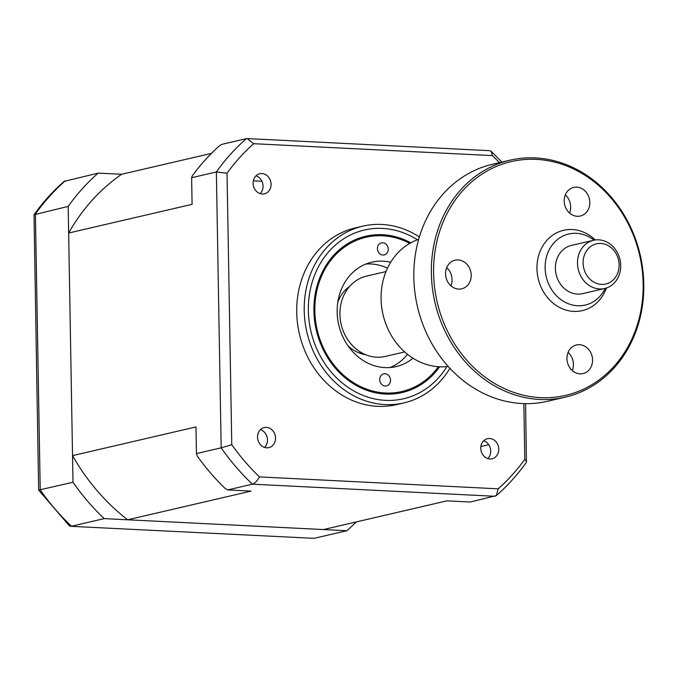 <?xml version="1.0" encoding="UTF-8"?>
<svg xmlns="http://www.w3.org/2000/svg" width="677" height="677" viewBox="0 0 677 677"><rect width="100%" height="100%" fill="white"/><g stroke="black" fill="none" stroke-linecap="round" stroke-linejoin="round"><path stroke-width="1.02" d="M261.94 181.267L253.333 180.835L261.94 181.267M525.589 403.644L526.427 462.247C517.575 474.695 507.538 485.815 496.326 495.606L470.295 502.038L446.879 500.862L323.428 529.558L127.657 519.784A207.044 179.244 -103.1 0 1 72.532 455.629L68.648 233.023A207.044 179.244 -103.1 0 1 121.623 174.268L98.207 173.1L64.129 181.394C52.916 191.185 42.879 202.305 34.028 214.753L38.648 490.097L69.274 525.716L70.67 526.308L314.077 538.342L346.844 530.726A222.716 192.818 76.9 0 0 356.246 521.925M98.207 173.1A222.716 192.818 76.9 0 0 68.182 206.4L34.028 214.753M68.182 206.4L72.998 482.261L38.648 490.097M72.998 482.261A222.716 192.818 76.9 0 0 104.233 518.616L71.466 526.232A222.716 192.818 76.9 0 1 40.222 489.877L35.407 214.017A222.716 192.818 76.9 0 1 65.432 180.717M104.233 518.616L346.844 530.726M70.67 526.308L314.077 538.342M388.226 249.161A6.186 5.357 -103.1 0 1 384.231 254.916A6.186 5.357 -103.1 0 1 377.427 248.62A6.186 5.357 -103.1 0 1 381.43 242.865A6.186 5.357 -103.1 0 1 388.226 249.161M409.763 243.407A79.184 68.555 76.9 0 0 314.847 310.938A79.184 68.555 76.9 0 0 362.085 387.286A79.184 68.555 76.9 0 0 438.417 366.722M390.511 380.161A6.186 5.357 -103.1 0 1 386.516 385.915A6.186 5.357 -103.1 0 1 379.712 379.619A6.186 5.357 -103.1 0 1 383.715 373.865A6.186 5.357 -103.1 0 1 390.511 380.161M412.995 358.209A53.618 46.417 -103.1 0 1 396.104 366.612A53.618 46.417 -103.1 0 1 337.163 312.055A53.618 46.417 -103.1 0 1 371.834 262.168A53.618 46.417 -103.1 0 1 390.697 262.27M407.503 354.299A53.618 46.417 -103.1 0 1 389.969 367.552M365.91 264.03A53.618 46.417 -103.1 0 1 387.489 268.194M266.713 447.836A10.307 8.928 76.9 0 0 268.862 447.641A10.307 8.928 76.9 0 0 275.446 436.809A10.307 8.928 76.9 0 0 266.357 427.365A10.307 8.928 76.9 0 0 264.199 427.551A10.307 8.928 76.9 0 0 257.615 438.391A10.307 8.928 76.9 0 0 266.713 447.836M260.442 429.624A10.307 8.928 -103.1 0 1 267.187 437.444A10.307 8.928 -103.1 0 1 264.58 447.438M262.278 194.011A10.307 8.928 76.9 0 0 264.436 193.825A10.307 8.928 76.9 0 0 271.012 182.985A10.307 8.928 76.9 0 0 261.923 173.549A10.307 8.928 76.9 0 0 259.765 173.735A10.307 8.928 76.9 0 0 253.19 184.576A10.307 8.928 76.9 0 0 262.278 194.011M256.008 175.808A10.307 8.928 -103.1 0 1 262.752 183.628A10.307 8.928 -103.1 0 1 260.146 193.622M489.936 458.972A10.307 8.928 76.9 0 0 492.086 458.778A10.307 8.928 76.9 0 0 498.67 447.946A10.307 8.928 76.9 0 0 489.581 438.501A10.307 8.928 76.9 0 0 487.423 438.696A10.307 8.928 76.9 0 0 480.839 449.528A10.307 8.928 76.9 0 0 489.936 458.972M483.666 440.769A10.307 8.928 -103.1 0 1 490.41 448.589A10.307 8.928 -103.1 0 1 487.804 458.574M419.376 236.942A90.735 78.557 76.9 0 0 381.862 224.451A90.735 78.557 76.9 0 0 362.889 226.135L355.391 227.878A90.735 78.557 76.9 0 0 297.491 323.225A90.735 78.557 76.9 0 0 377.504 406.327A90.735 78.557 76.9 0 0 396.468 404.634L403.974 402.891A90.735 78.557 76.9 0 0 449.9 368.288M362.889 226.135A90.735 78.557 76.9 0 0 304.997 321.482A90.735 78.557 76.9 0 0 385.001 404.575A90.735 78.557 76.9 0 0 403.974 402.891M410.804 242.815A80.258 69.486 76.9 0 0 382.581 234.724A80.258 69.486 76.9 0 0 365.8 236.214A80.258 69.486 76.9 0 0 314.593 320.551A80.258 69.486 76.9 0 0 385.365 394.056A80.258 69.486 76.9 0 0 402.138 392.567A80.258 69.486 76.9 0 0 439.618 366.799M221.65 144.404L219.094 146.147A222.716 192.818 -103.1 0 0 192.226 175.944L191.625 177.712L216.361 171.958A222.716 192.818 -103.1 0 1 246.377 138.658L221.65 144.404M72.532 455.629L195.975 426.942L196.44 453.565L197.117 455.858A222.716 192.818 -103.1 0 0 225.069 488.388L227.684 489.928L251.099 491.096L127.657 519.784M227.684 489.928L252.411 484.182C254.789 483.437 257.133 481.017 259.443 476.904A216.513 187.444 -103.1 0 1 231.771 444.704L227.032 173.194A216.513 187.444 -103.1 0 1 253.63 143.693L492.416 155.608A216.513 187.444 -103.1 0 1 499.414 162.649M196.44 453.565L221.176 447.819L231.771 444.704M362.982 353.487L362.999 354.156M360.299 351.972L360.325 353.369M480.856 446.524L488.718 444.696M191.625 177.712L192.09 204.336L68.648 233.023M121.623 174.268L211.444 153.391M523.846 403.602L524.819 459.328A216.513 187.444 -103.1 0 1 498.23 488.819L259.443 476.904M526.604 461.68L524.819 459.328M496.326 495.606L498.23 488.819M227.032 173.194L216.361 171.958L221.176 447.819A222.716 192.818 -103.1 0 0 252.411 484.182L495.022 496.283M253.63 143.693L247.249 138.582L246.377 138.658M492.416 155.608L491.18 151.284L489.784 150.692L247.249 138.582M349.679 286.363A37.117 32.132 76.9 0 0 337.798 302.264M347.876 345.634A37.117 32.132 76.9 0 0 365.555 354.672M593.991 240.183A36.482 31.582 76.9 0 0 572.937 233.362A36.482 31.582 76.9 0 0 545.383 271.841A36.482 31.582 76.9 0 0 581.027 305.708A36.482 31.582 76.9 0 0 605.187 288.377M606.423 288.004A41.246 35.703 -103.1 0 1 582.296 310.641A41.246 35.703 -103.1 0 1 577.532 311.361A41.246 35.703 -103.1 0 1 537.631 275.827A41.246 35.703 -103.1 0 1 563.619 230.298A41.246 35.703 -103.1 0 1 568.384 229.571A41.246 35.703 -103.1 0 1 595.252 239.971M404.685 351.922L385.264 356.432A41.246 35.703 -103.1 0 1 380.499 357.151A41.246 35.703 -103.1 0 1 340.599 321.617A41.246 35.703 -103.1 0 1 366.595 276.089L386.017 271.57M601.836 288.927A24.744 21.427 -103.1 0 1 577.896 267.61A24.744 21.427 -103.1 0 1 593.492 240.293A24.744 21.427 -103.1 0 1 596.352 239.853A24.744 21.427 -103.1 0 1 620.293 261.178A24.744 21.427 -103.1 0 1 604.696 288.495A24.744 21.427 -103.1 0 1 601.836 288.927M593.492 240.293L571.38 245.429A24.744 21.427 76.9 0 0 555.783 272.746A24.744 21.427 76.9 0 0 579.724 294.072A24.744 21.427 76.9 0 0 582.584 293.64L604.696 288.495M598.823 243.475A20.623 17.856 76.9 0 0 583.244 265.232A20.623 17.856 76.9 0 0 603.393 284.374A20.623 17.856 76.9 0 0 618.964 262.625A20.623 17.856 76.9 0 0 598.823 243.475M536.302 159.374A120.015 103.903 76.9 0 0 433.61 273.28A120.015 103.903 76.9 0 0 540.458 397.636A120.015 103.903 76.9 0 0 643.15 283.731A120.015 103.903 76.9 0 0 536.302 159.374M539.679 399.455A121.665 105.333 -103.1 0 1 432.4 288.03A121.665 105.333 -103.1 0 1 510.035 160.178A121.665 105.333 -103.1 0 1 535.465 157.927A121.665 105.333 -103.1 0 1 642.752 269.353A121.665 105.333 -103.1 0 1 565.117 397.204A121.665 105.333 -103.1 0 1 539.679 399.455M510.035 160.178L492.501 164.257A121.665 105.333 76.9 0 0 414.866 292.109A121.665 105.333 76.9 0 0 522.153 403.534A121.665 105.333 76.9 0 0 547.583 401.275L565.117 397.204M418.674 239.336A65.491 56.699 76.9 0 0 382.04 309.626A65.491 56.699 76.9 0 0 439.39 366.782A65.491 56.699 76.9 0 0 448.216 366.443M565.329 194.874A14.682 12.711 -103.1 0 1 569.543 213.018M576.753 187.148A14.682 12.711 -103.1 0 1 589.701 200.595A14.682 12.711 -103.1 0 1 580.324 216.022A14.682 12.711 -103.1 0 1 577.261 216.293A14.682 12.711 -103.1 0 1 564.313 202.846A14.682 12.711 -103.1 0 1 573.681 187.419A14.682 12.711 -103.1 0 1 576.753 187.148M568.079 352.429A14.682 12.711 -103.1 0 1 572.293 370.573M579.504 344.703A14.682 12.711 -103.1 0 1 592.443 358.15A14.682 12.711 -103.1 0 1 583.075 373.577A14.682 12.711 -103.1 0 1 580.011 373.856A14.682 12.711 -103.1 0 1 567.064 360.409A14.682 12.711 -103.1 0 1 576.432 344.974A14.682 12.711 -103.1 0 1 579.504 344.703M446.702 267.66A14.682 12.711 -103.1 0 1 450.916 285.812M458.126 259.934A14.682 12.711 -103.1 0 1 471.074 273.381A14.682 12.711 -103.1 0 1 461.706 288.817A14.682 12.711 -103.1 0 1 458.634 289.087A14.682 12.711 -103.1 0 1 445.686 275.641A14.682 12.711 -103.1 0 1 455.054 260.213A14.682 12.711 -103.1 0 1 458.126 259.934M417.413 239.793A86.614 74.986 76.9 0 0 382.471 228.42A86.614 74.986 76.9 0 0 308.365 310.616A86.614 74.986 76.9 0 0 385.475 400.361A86.614 74.986 76.9 0 0 446.888 366.595M491.18 151.284L501.852 162.082"/></g></svg>

